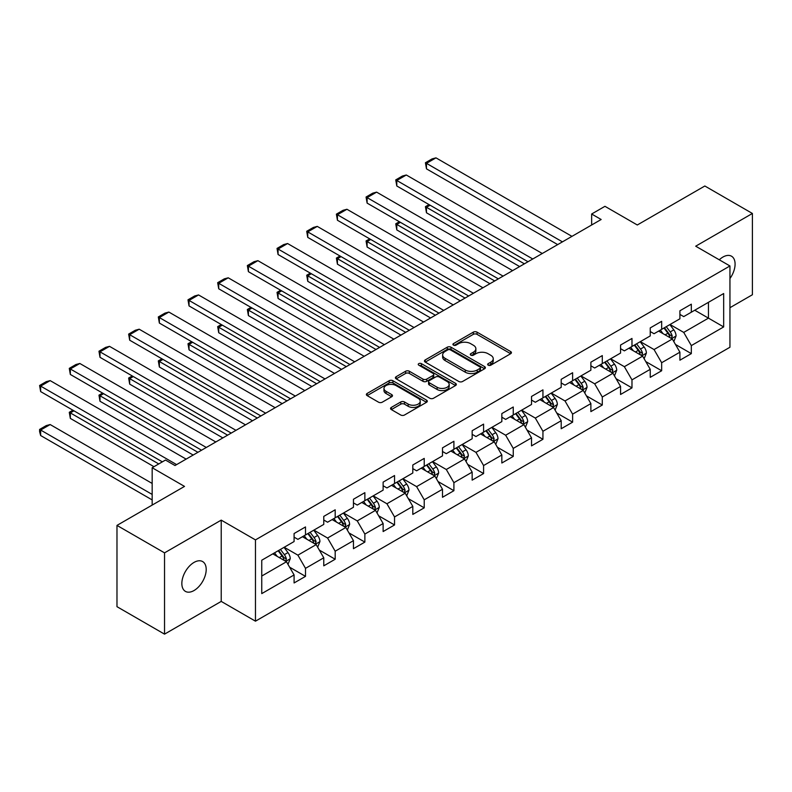<?xml version="1.0" encoding="UTF-8"?>
<svg xmlns="http://www.w3.org/2000/svg" width="792" height="792" viewBox="0 0 792 792"><rect width="100%" height="100%" fill="white"/><g stroke="black" fill="none" stroke-linecap="round" stroke-linejoin="round"><path stroke-width="1.19" d="M488.199 365.181A1.851 1.069 0 0 0 490.812 365.181L510.652 353.727A2.643 1.525 0 0 0 511.424 352.648A2.643 1.525 0 0 0 510.652 351.569L477.041 332.155A2.643 1.525 0 0 0 473.309 332.155L453.469 343.619A1.851 1.069 0 0 0 452.925 344.372A1.851 1.069 0 0 0 453.469 345.124A1.851 1.069 0 0 0 456.083 345.124L458.647 343.639A8.455 4.881 0 0 1 470.596 343.639L473.398 345.262A8.455 4.881 0 0 1 475.873 348.708A8.455 4.881 0 0 1 473.398 352.163L470.834 353.638A1.851 1.069 0 0 0 470.29 354.4A1.851 1.069 0 0 0 470.834 355.153A1.851 1.069 0 0 0 473.448 355.153L476.012 353.668A8.455 4.881 0 0 1 487.971 353.668L490.763 355.281A8.455 4.881 0 0 1 493.238 358.736A8.455 4.881 0 0 1 490.763 362.182L488.199 363.667A1.851 1.069 0 0 0 487.654 364.419A1.851 1.069 0 0 0 488.199 365.181L488.199 363.667M194.02 590.535A17.216 9.94 120 0 0 205.276 575.358A17.216 9.94 120 0 0 202.633 561.568A17.216 9.94 120 0 0 194.02 562.419A17.216 9.94 120 0 0 182.774 577.586A17.216 9.94 120 0 0 185.417 591.386A17.216 9.94 120 0 0 194.02 590.535M729.947 278.537A17.216 9.94 120 0 0 731.521 256.212A17.216 9.94 120 0 0 722.908 257.063A17.216 9.94 120 0 0 719.284 259.806M391.327 407.415A2.643 1.525 0 0 0 390.555 408.494A2.643 1.525 0 0 0 391.327 409.573L400.762 415.018A2.643 1.525 0 0 0 404.494 415.018L426.532 402.296A2.643 1.525 0 0 0 427.304 401.217A2.643 1.525 0 0 0 426.532 400.138L392.911 380.734A2.643 1.525 0 0 0 389.179 380.734L367.142 393.456A2.643 1.525 0 0 0 366.369 394.535A2.643 1.525 0 0 0 367.142 395.604L378.536 402.188A2.643 1.525 0 0 0 382.269 402.188L391.703 396.743A2.643 1.525 0 0 0 392.476 395.663A2.643 1.525 0 0 0 391.703 394.584L386.05 391.327A7.069 4.079 0 0 1 383.981 388.436A7.069 4.079 0 0 1 388.347 384.674A7.069 4.079 0 0 1 396.04 385.555L418.176 398.327A7.069 4.079 0 0 1 420.245 401.217A7.069 4.079 0 0 1 415.879 404.979A7.069 4.079 0 0 1 408.177 404.098L404.494 401.97A2.643 1.525 0 0 0 400.762 401.97L391.327 407.415L391.327 409.573M729.947 307.702L752.4 294.743L752.4 213.464L704.84 186.001L637.303 224.987L604.959 206.316L591.644 214.008L601.158 219.503L175.002 465.538L165.488 460.043L152.173 467.735L152.173 505.078M164.538 552.856L164.538 634.144L221.225 601.405L221.225 520.126L164.538 552.856L116.978 525.403L184.516 486.407L152.173 467.735M221.225 520.126L255.47 539.897L729.947 265.963L729.947 347.243L255.47 621.176L255.47 539.897M752.4 213.464L695.703 246.193L729.947 265.963M458.835 381.487A2.643 1.525 0 0 0 462.568 381.487L484.605 368.765A2.643 1.525 0 0 0 485.377 367.686A2.643 1.525 0 0 0 484.605 366.607L450.995 347.203A2.643 1.525 0 0 0 447.252 347.203L425.225 359.924A2.643 1.525 0 0 0 424.453 361.003A2.643 1.525 0 0 0 425.225 362.083L458.835 381.487M419.522 365.577A1.851 1.069 0 0 1 421.393 365.835L421.393 363.637L455.568 383.368A2.643 1.525 0 0 1 456.34 384.447A2.643 1.525 0 0 1 455.568 385.526L433.531 398.247A2.643 1.525 0 0 1 429.799 398.247L396.188 378.843L396.188 376.685A2.643 1.525 0 0 0 395.406 377.764A2.643 1.525 0 0 0 396.188 378.843M396.188 376.685L405.613 371.24A2.643 1.525 0 0 1 409.345 371.24L422.978 379.111A2.643 1.525 0 0 0 426.72 379.111L432.967 375.497A2.643 1.525 0 0 0 433.749 374.418A2.643 1.525 0 0 0 432.967 373.349L418.78 365.152A1.851 1.069 0 0 1 418.235 364.399A1.851 1.069 0 0 1 419.374 363.409A1.851 1.069 0 0 1 421.393 363.637M164.538 634.144L116.978 606.682L116.978 525.403M289.625 567.191L305.504 576.368L305.504 568.349L323.77 557.806L323.77 565.825L335.184 559.231L335.184 551.212L353.45 540.669L353.45 548.688L364.865 542.094L364.865 534.075L383.13 523.532L383.13 531.551L394.545 524.957L394.545 516.938L412.81 506.395L412.81 514.414L424.225 507.83L424.225 499.811L442.49 489.268L442.49 497.287L453.905 490.693L453.905 482.675L472.161 472.131L472.161 480.15L483.585 473.557L483.585 465.538L501.841 454.994L501.841 463.013L513.256 456.42L513.256 448.401L531.521 437.857L531.521 445.876L542.936 439.283L542.936 431.274L561.201 420.72L561.201 428.739L572.616 422.156L572.616 414.137L590.882 403.593L590.882 411.612L602.296 405.019L602.296 397L620.562 386.456L620.562 394.475L631.976 387.882L631.976 379.863L650.242 369.32L650.242 377.338L661.657 370.745L661.657 362.726L679.912 352.183L679.912 360.202L691.327 353.618L691.327 345.599L723.67 326.928L723.67 293.535L708.454 302.316L708.454 318.137L723.67 326.928M305.504 576.368L294.089 582.952L294.089 574.942L261.756 593.614L261.756 560.221L294.089 541.55L294.089 533.531L305.504 526.937L305.504 534.956L323.77 524.413L323.77 516.394L335.184 509.801L335.184 517.819L353.45 507.276L353.45 499.257L364.865 492.664L364.865 500.683L383.13 490.139L383.13 482.12L394.545 475.537L394.545 483.556L412.81 473.012L412.81 464.993L424.225 458.4L424.225 466.419L442.49 455.875L442.49 447.856L453.905 441.263L453.905 449.282L472.161 438.738L472.161 430.719L483.585 424.126L483.585 432.145L501.841 421.601L501.841 413.582L513.256 406.999L513.256 415.008L531.521 404.464L531.521 396.445L542.936 389.862L542.936 397.881L561.201 387.337L561.201 379.318L572.616 372.725L572.616 380.744L590.882 370.201L590.882 362.182L602.296 355.588L602.296 363.607L620.562 353.064L620.562 345.045L631.976 338.451L631.976 346.47L650.242 335.927L650.242 327.908L661.657 321.324L661.657 329.343L679.912 318.79L679.912 310.781L691.327 304.187L691.327 312.206L723.67 293.535M302.465 536.719L316.166 544.619L297.901 555.162L284.199 547.262M294.089 537.154L297.901 539.352L305.504 534.956M297.901 555.162L305.504 568.349M316.166 544.619L323.77 557.806M332.145 519.582L345.837 527.492L327.581 538.035L313.88 530.125M323.77 520.017L327.581 522.215L335.184 517.819M327.581 538.035L335.184 551.212M345.837 527.492L353.45 540.669M361.825 502.445L375.517 510.355L357.251 520.898L343.56 512.988M353.45 502.88L357.251 505.078L364.865 500.683M357.251 520.898L364.865 534.075M375.517 510.355L383.13 523.532M391.495 485.308L405.197 493.218L386.932 503.762L373.24 495.851M383.13 485.753L386.932 487.941L394.545 483.556M386.932 503.762L394.545 516.938M405.197 493.218L412.81 506.395M421.176 468.171L434.877 476.081L416.612 486.625L402.92 478.714M412.81 468.617L416.612 470.814L424.225 466.419M416.612 486.625L424.225 499.811M434.877 476.081L442.49 489.268M450.856 451.044L464.558 458.944L446.292 469.498L432.59 461.587M442.49 451.48L446.292 453.677L453.905 449.282M446.292 469.498L453.905 482.675M464.558 458.944L472.161 472.131M480.536 433.907L494.238 441.817L475.972 452.361L462.271 444.451M472.161 434.343L475.972 436.541L483.585 432.145M475.972 452.361L483.585 465.538M494.238 441.817L501.841 454.994M510.216 416.77L523.908 424.68L505.652 435.224L491.951 427.314M501.841 417.206L505.652 419.404L513.256 415.008M505.652 435.224L513.256 448.401M523.908 424.68L531.521 437.857M539.897 399.633L553.588 407.543L535.333 418.087L521.631 410.177M531.521 400.079L535.333 402.267L542.936 397.881M535.333 418.087L542.936 431.274M553.588 407.543L561.201 420.72M569.577 382.496L583.268 390.406L565.003 400.95L551.311 393.05M561.201 382.942L565.003 385.14L572.616 380.744M565.003 400.95L572.616 414.137M583.268 390.406L590.882 403.593M599.247 365.369L612.949 373.27L594.683 383.823L580.991 375.913M590.882 365.805L594.683 368.003L602.296 363.607M594.683 383.823L602.296 397M612.949 373.27L620.562 386.456M628.927 348.233L642.629 356.143L624.363 366.686L610.662 358.776M620.562 348.668L624.363 350.866L631.976 346.47M624.363 366.686L631.976 379.863M642.629 356.143L650.242 369.32M658.607 331.096L672.309 339.006L654.043 349.549L640.342 341.639M650.242 331.531L654.043 333.729L661.657 329.343M654.043 349.549L661.657 362.726M672.309 339.006L679.912 352.183M694.752 310.226L708.454 318.137L683.724 332.412L670.022 324.502M679.912 314.404L683.724 316.602L691.327 312.206M683.724 332.412L691.327 345.599M221.225 601.405L255.47 621.176M591.644 214.008L591.644 224.987M261.756 576.032L286.486 561.756L272.785 553.846M286.486 561.756L294.089 574.942M675.447 344.441L691.327 353.618M645.767 361.578L661.657 370.745M616.087 378.715L631.976 387.882M586.407 395.852L602.296 405.019M556.726 412.978L572.616 422.156M527.056 430.115L542.936 439.283M497.376 447.252L513.256 456.42M467.696 464.389L483.585 473.557M438.016 481.516L453.905 490.693M408.335 498.653L424.225 507.83M378.655 515.79L394.545 524.957M348.985 532.927L364.865 542.094M319.305 550.064L335.184 559.231M488.941 365.439L490.763 364.379A8.455 4.881 0 0 0 493.238 360.934L493.238 358.736M475.873 348.708L475.873 350.905A8.455 4.881 0 0 1 473.398 354.361L471.577 355.41M510.652 351.569L510.652 353.727L477.041 334.353A2.643 1.525 0 0 0 473.309 334.353L454.202 345.381M484.565 368.785L450.995 349.401A2.643 1.525 0 0 0 447.252 349.401L425.255 362.102M479.932 368.438A1.851 1.069 0 0 0 480.477 367.686A1.851 1.069 0 0 0 479.932 366.934L450.43 349.896A1.851 1.069 0 0 0 447.817 349.896L445.114 351.46A8.455 4.881 0 0 0 442.639 354.905A8.455 4.881 0 0 0 445.114 358.36L465.28 370.003A8.455 4.881 0 0 0 477.23 370.003L479.932 368.438L479.932 370.636A1.851 1.069 0 0 0 480.477 369.884L480.477 367.686M442.639 354.905L442.639 357.103A8.455 4.881 0 0 0 445.114 360.558L445.114 358.36M479.932 370.636L477.23 372.2A8.455 4.881 0 0 1 465.28 372.2L445.114 360.558M396.218 378.863L405.613 373.438L405.613 371.24M433.749 374.418L433.749 376.616A2.643 1.525 0 0 1 432.967 377.695L426.72 381.308A2.643 1.525 0 0 1 422.978 381.308L409.345 373.438A2.643 1.525 0 0 0 405.613 373.438M421.393 365.835L455.529 385.546M437.125 387.278A7.069 4.079 0 0 0 444.827 388.159A7.069 4.079 0 0 0 449.183 384.397A7.069 4.079 0 0 0 447.114 381.516L439.322 377.012A2.643 1.525 0 0 0 435.59 377.012L429.333 380.625A2.643 1.525 0 0 0 428.561 381.704A2.643 1.525 0 0 0 429.333 382.774L437.125 387.278L437.125 389.476A7.069 4.079 0 0 0 444.827 390.357A7.069 4.079 0 0 0 449.183 386.595L449.183 384.397M428.561 381.704L428.561 383.892A2.643 1.525 0 0 0 429.333 384.971L429.333 382.774M437.125 389.476L429.333 384.971M420.245 401.217L420.245 403.415A7.069 4.079 0 0 1 415.879 407.177A7.069 4.079 0 0 1 408.177 406.296L404.494 404.168A2.643 1.525 0 0 0 400.762 404.168L391.367 409.593M383.981 388.436L383.981 390.634A7.069 4.079 0 0 0 386.05 393.515L386.05 391.327M391.664 396.762L386.05 393.515M426.492 402.316L392.911 382.922A2.643 1.525 0 0 0 389.179 382.922L367.181 395.624M673.814 341.609L676.071 335.907A7.128 4.118 -120 0 0 673.794 329.838L669.874 324.591M663.023 333.65L660.36 330.086M524.383 263.825L426.472 207.286L426.472 212.781L519.631 266.567M671.2 338.372L672.22 336.214A7.128 4.118 -120 0 0 670.181 331.927L666.26 326.68M664.468 327.71L668.824 333.531A3.633 2.099 60 0 1 669.487 334.63L672.22 336.214M663.973 327.997L667.904 333.244A7.128 4.118 60 0 1 669.943 337.531M430.086 205.197L426.472 207.286L425.423 206.682L429.036 204.593M426.472 212.781L425.423 206.682M562.439 241.857L426.472 163.35L426.472 168.845L557.677 244.599M571.953 236.363L435.976 157.855L426.472 163.35L425.423 162.746L432.076 158.905L435.976 157.855M426.472 168.845L425.423 162.746M644.134 358.746L646.391 353.044A7.128 4.118 -120 0 0 644.114 346.975L640.193 341.728M633.343 350.777L630.679 347.223M494.713 280.952L396.792 224.423L396.792 229.918L489.951 283.704M641.52 355.499L642.54 353.341A7.128 4.118 -120 0 0 640.5 349.054L636.58 343.817M634.788 344.847L639.144 350.658A3.633 2.099 60 0 1 639.807 351.767L642.54 353.341M634.293 345.134L638.223 350.371A7.128 4.118 60 0 1 640.263 354.668M400.405 222.334L396.792 224.423L395.743 223.819L399.356 221.73M396.792 229.918L395.743 223.819M614.453 375.873L616.711 370.181A7.128 4.118 -120 0 0 614.443 364.102L610.513 358.865M603.672 367.914L600.999 364.36M465.033 298.089L367.112 241.56L367.112 247.045L460.271 300.831M611.85 372.636L612.869 370.478A7.128 4.118 -120 0 0 610.82 366.191L606.9 360.954M605.108 361.984L609.464 367.795A3.633 2.099 60 0 1 610.127 368.904L612.869 370.478M604.613 362.271L608.543 367.508A7.128 4.118 60 0 1 610.582 371.795M370.725 239.471L367.112 241.56L366.062 240.956L369.676 238.867M367.112 247.045L366.062 240.956M532.759 258.984L396.792 180.487L396.792 185.981L528.007 261.736M542.273 253.499L406.306 174.992L396.792 180.487L395.743 179.883L402.405 176.042L406.306 174.992M396.792 185.981L395.743 179.883M503.078 276.121L367.112 197.624L367.112 203.108L498.326 278.863M512.592 270.626L376.626 192.129L367.112 197.624L366.062 197.02L372.725 193.169L376.626 192.129M367.112 203.108L366.062 197.02M584.773 393.01L587.04 387.308A7.128 4.118 -120 0 0 584.763 381.239L580.833 376.002M573.992 385.051L571.319 381.487M435.353 315.226L337.432 258.687L337.432 264.182L430.601 317.968M582.169 389.773L583.189 387.615A7.128 4.118 -120 0 0 581.15 383.328L577.219 378.081M575.438 379.12L579.793 384.932A3.633 2.099 60 0 1 580.447 386.031L583.189 387.615M574.933 379.408L578.863 384.645A7.128 4.118 60 0 1 580.902 388.931M341.045 256.608L337.432 258.687L336.382 258.083L340.006 256.004M337.432 264.182L336.382 258.083M555.093 410.147L557.36 404.445A7.128 4.118 -120 0 0 555.083 398.376L551.153 393.129M544.312 402.188L541.639 398.623M405.672 332.363L307.751 275.824L307.751 281.318L400.92 335.105M552.489 406.91L553.509 404.752A7.128 4.118 -120 0 0 551.47 400.465L547.539 395.218M545.757 396.248L550.113 402.069A3.633 2.099 60 0 1 550.767 403.168L553.509 404.752M545.262 396.535L549.183 401.782A7.128 4.118 60 0 1 551.222 406.068M311.365 273.735L307.751 275.824L306.712 275.22L310.325 273.131M307.751 281.318L306.712 275.22M525.413 427.284L527.68 421.582A7.128 4.118 -120 0 0 525.403 415.513L521.473 410.266M514.632 419.324L511.969 415.76M375.992 349.49L278.071 292.961L278.071 298.455L371.24 352.242M522.809 424.037L523.829 421.888A7.128 4.118 -120 0 0 521.789 417.592L517.859 412.355M516.077 413.384L520.433 419.206A3.633 2.099 60 0 1 521.096 420.305L523.829 421.888M515.582 413.672L519.502 418.918A7.128 4.118 60 0 1 521.552 423.205M281.695 290.872L278.071 292.961L277.032 292.357L280.645 290.268M278.071 298.455L277.032 292.357M473.398 293.258L337.432 214.751L337.432 220.245L468.646 296M482.912 287.763L346.945 209.266L337.432 214.751L336.382 214.147L343.045 210.306L346.945 209.266M337.432 220.245L336.382 214.147M443.728 310.395L307.751 231.888L307.751 237.382L438.966 313.137M453.232 304.9L317.265 226.393L307.751 231.888L306.712 231.284L313.365 227.443L317.265 226.393M307.751 237.382L306.712 231.284M414.048 327.522L278.071 249.025L278.071 254.519L409.286 330.274M423.562 322.037L287.585 243.53L278.071 249.025L277.032 248.421L283.685 244.579L287.585 243.53M278.071 254.519L277.032 248.421M495.733 444.421L498 438.718A7.128 4.118 -120 0 0 495.723 432.64L491.802 427.403M484.952 436.451L482.288 432.897M346.312 366.627L248.401 310.098L248.401 315.592L341.56 369.379M493.129 441.174L494.149 439.015A7.128 4.118 -120 0 0 492.109 434.729L488.179 429.492M486.397 430.521L490.753 436.333A3.633 2.099 60 0 1 491.416 437.441L494.149 439.015M485.902 430.808L489.832 436.046A7.128 4.118 60 0 1 491.872 440.342M252.014 308.009L248.401 310.098L247.351 309.494L250.965 307.405M248.401 315.592L247.351 309.494M384.368 344.659L248.401 266.162L248.401 271.656L379.606 347.411M393.881 339.174L257.905 260.667L248.401 266.162L247.351 265.558L254.004 261.707L257.905 260.667M248.401 271.656L247.351 265.558M466.062 461.548L468.32 455.855A7.128 4.118 -120 0 0 466.043 449.777L462.122 444.54M455.271 453.588L452.608 450.034M316.642 383.764L218.721 327.235L218.721 332.719L311.88 386.506M463.449 458.311L464.468 456.152A7.128 4.118 -120 0 0 462.429 451.866L458.509 446.629M456.717 447.658L461.073 453.469A3.633 2.099 60 0 1 461.736 454.578L464.468 456.152M456.222 447.945L460.152 453.182A7.128 4.118 60 0 1 462.191 457.469M222.334 325.146L218.721 327.235L217.671 326.631L221.285 324.542M218.721 332.719L217.671 326.631M354.687 361.796L218.721 283.298L218.721 288.783L349.935 364.538M364.201 356.301L228.235 277.804L218.721 283.298L217.671 282.695L224.334 278.843L228.235 277.804M218.721 288.783L217.671 282.695M436.382 478.685L438.639 472.982A7.128 4.118 -120 0 0 436.372 466.914L432.442 461.677M425.601 470.725L422.928 467.161M286.961 400.9L189.04 344.362L189.04 349.856L282.2 403.643M433.778 475.447L434.798 473.289A7.128 4.118 -120 0 0 432.749 469.003L428.828 463.756M427.037 464.795L431.392 470.606A3.633 2.099 60 0 1 432.056 471.705L434.798 473.289M426.542 465.082L430.472 470.319A7.128 4.118 60 0 1 432.511 474.606M192.654 342.283L189.04 344.362L187.991 343.758L191.605 341.679M189.04 349.856L187.991 343.758M325.007 378.932L189.04 300.425L189.04 305.92L320.255 381.675M334.521 373.438L198.554 294.941L189.04 300.425L187.991 299.822L194.654 295.98L198.554 294.941M189.04 305.92L187.991 299.822M406.702 495.822L408.969 490.119A7.128 4.118 -120 0 0 406.692 484.051L402.762 478.804M395.921 487.862L393.248 484.298M257.281 418.037L159.36 361.498L159.36 366.993L252.519 420.78M404.098 492.584L405.118 490.426A7.128 4.118 -120 0 0 403.078 486.139L399.148 480.892M397.366 481.922L401.722 487.743A3.633 2.099 60 0 1 402.376 488.842L405.118 490.426M396.861 482.209L400.792 487.456A7.128 4.118 60 0 1 402.831 491.743M162.974 359.41L159.36 361.498L158.311 360.895L161.934 358.806M159.36 366.993L158.311 360.895M295.327 396.069L159.36 317.562L159.36 323.057L290.575 398.812M304.841 390.575L168.874 312.068L159.36 317.562L158.311 316.958L164.974 313.117L168.874 312.068M159.36 323.057L158.311 316.958M377.022 512.959L379.289 507.256A7.128 4.118 -120 0 0 377.012 501.188L373.082 495.94M366.241 504.999L363.568 501.435M227.601 435.164L129.68 378.635L129.68 384.13L222.849 437.917M374.418 509.711L375.438 507.563A7.128 4.118 -120 0 0 373.398 503.267L369.468 498.029M367.686 499.059L372.042 504.87A3.633 2.099 60 0 1 372.695 505.979L375.438 507.563M367.191 499.346L371.111 504.593A7.128 4.118 60 0 1 373.151 508.88M133.294 376.547L129.68 378.635L128.641 378.031L132.254 375.943M129.68 384.13L128.641 378.031M265.657 413.196L129.68 334.699L129.68 340.194L260.895 415.948M275.161 407.712L139.194 329.205L129.68 334.699L128.641 334.095L135.293 330.254L139.194 329.205M129.68 340.194L128.641 334.095M347.341 530.096L349.609 524.393A7.128 4.118 -120 0 0 347.332 518.314L343.401 513.077M336.56 522.126L333.897 518.572M197.921 452.301L100 395.772L100 401.257L193.169 455.053M344.738 526.848L345.757 524.69A7.128 4.118 -120 0 0 343.718 520.403L339.788 515.166M338.006 516.196L342.362 522.007A3.633 2.099 60 0 1 343.025 523.116L345.757 524.69M337.511 516.483L341.431 521.72A7.128 4.118 60 0 1 343.471 526.007M103.623 393.683L100 395.772L98.96 395.168L102.574 393.079M100 401.257L98.96 395.168M235.976 430.333L100 351.836L100 357.321L231.215 433.085M245.49 424.839L109.514 346.342L100 351.836L98.96 351.232L105.613 347.381L109.514 346.342M100 357.321L98.96 351.232M317.661 547.222L319.928 541.52A7.128 4.118 -120 0 0 317.651 535.451L313.731 530.214M306.88 539.263L304.217 535.699M158.737 463.944L70.33 412.909L70.33 418.394L153.975 466.696M315.058 543.985L316.077 541.827A7.128 4.118 -120 0 0 314.038 537.54L310.108 532.303M308.326 533.333L312.682 539.144A3.633 2.099 60 0 1 313.345 540.243L316.077 541.827M307.831 533.62L311.751 538.857A7.128 4.118 60 0 1 313.8 543.144M73.943 410.82L70.33 412.909L69.28 412.295L72.894 410.216M70.33 418.394L69.28 412.295M206.296 447.47L70.33 368.973L70.33 374.458L201.534 450.212M215.81 441.976L79.834 363.478L70.33 368.973L69.28 368.369L75.933 364.518L79.834 363.478M70.33 374.458L69.28 368.369M287.991 564.359L290.248 558.657A7.128 4.118 -120 0 0 287.971 552.588L284.051 547.351M152.173 494.426L40.649 430.036L50.163 424.552L152.173 483.447M277.2 556.4L274.537 552.836M40.649 435.531L39.6 431.63L39.6 429.432L40.649 430.036L40.649 435.531L152.173 499.92M285.377 561.122L286.397 558.964A7.128 4.118 -120 0 0 284.358 554.677L280.437 549.43M278.645 550.46L283.001 556.281A3.633 2.099 60 0 1 283.665 557.38L286.397 558.964M278.15 550.747L282.081 555.994A7.128 4.118 60 0 1 284.12 560.281M39.6 429.432L46.263 425.591L50.163 424.552M176.616 464.607L40.649 386.1L40.649 391.594L162.35 461.855M186.13 459.113L50.163 380.615L40.649 386.1L39.6 385.496L46.263 381.655L50.163 380.615M40.649 391.594L39.6 385.496M490.763 364.379L490.763 362.182M470.834 355.153L470.834 353.638M473.398 354.361L473.398 352.163M453.469 345.124L453.469 343.619M473.309 334.353L473.309 332.155M477.041 334.353L477.041 332.155M425.225 362.083L425.225 359.924M447.252 349.401L447.252 347.203M450.995 349.401L450.995 347.203M484.605 368.765L484.605 366.607M465.28 372.2L465.28 370.003M477.23 372.2L477.23 370.003M409.345 373.438L409.345 371.24M422.978 381.308L422.978 379.111M426.72 381.308L426.72 379.111M432.967 377.695L432.967 375.497M455.568 385.526L455.568 383.368M400.762 404.168L400.762 401.97M404.494 404.168L404.494 401.97M408.177 406.296L408.177 404.098M391.703 396.743L391.703 394.584M367.142 395.604L367.142 393.456M389.179 382.922L389.179 380.734M392.911 382.922L392.911 380.734M426.532 402.296L426.532 400.138M671.606 338.6L676.022 336.046M670.181 331.927L673.794 329.838M665.112 334.848L667.904 333.244M641.926 355.737L646.351 353.183M640.5 349.054L644.114 346.975M635.432 351.985L638.223 350.371M612.246 372.864L616.671 370.31M610.82 366.191L614.443 364.102M605.751 369.122L608.543 367.508M582.566 390.001L586.991 387.446M581.15 383.328L584.763 381.239M576.071 386.258L578.863 384.645M552.885 407.137L557.311 404.583M551.47 400.465L555.083 398.376M546.401 403.385L549.183 401.782M523.205 424.274L527.63 421.72M521.789 417.592L525.403 415.513M516.721 420.522L519.502 418.918M493.535 441.411L497.95 438.857M492.109 434.729L495.723 432.64M487.04 437.659L489.832 436.046M463.855 458.538L468.28 455.984M462.429 451.866L466.043 449.777M457.36 454.796L460.152 453.182M434.174 475.675L438.6 473.121M432.749 469.003L436.372 466.914M427.68 471.933L430.472 470.319M404.494 492.812L408.92 490.258M403.078 486.139L406.692 484.051M398 489.06L400.792 487.456M374.814 509.949L379.239 507.395M373.398 503.267L377.012 501.188M368.329 506.197L371.111 504.593M345.134 527.086L349.559 524.532M343.718 520.403L347.332 518.314M338.649 523.334L341.431 521.72M315.463 544.213L319.879 541.659M314.038 537.54L317.651 535.451M308.969 540.471L311.751 538.857M285.783 561.35L290.199 558.796M284.358 554.677L287.971 552.588M279.289 557.608L282.081 555.994"/></g></svg>
